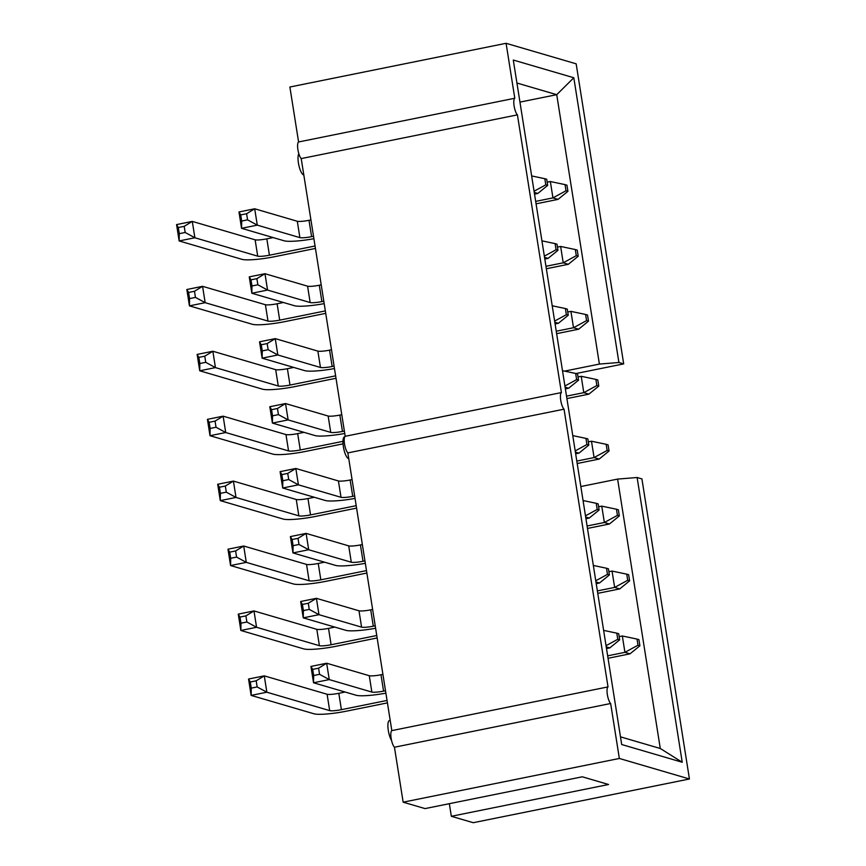 <?xml version="1.0" encoding="UTF-8"?>
<svg xmlns="http://www.w3.org/2000/svg" width="866" height="866" viewBox="0 0 866 866"><rect width="100%" height="100%" fill="white"/><g stroke="black" fill="none" stroke-linecap="round" stroke-linejoin="round"><path stroke-width="1.3" d="M564.037 409.185L347.84 452.907L391.822 730.612L608.019 686.9L564.037 409.185A8.79 2.501 -101.4 0 1 560.735 400.298A8.79 2.501 -101.4 0 1 561.406 392.579L517.424 114.864L301.216 158.586L345.198 436.291L561.406 392.579M347.84 452.907A8.79 2.501 -101.4 0 1 344.527 444.009A8.79 2.501 -101.4 0 1 345.198 436.291M391.822 730.612A8.79 2.501 78.6 0 0 391.14 738.33A8.79 2.501 78.6 0 0 394.452 747.228L403.155 802.176L425.054 808.595L582.288 776.802L608.571 784.499L451.338 816.292L473.237 822.7L689.433 778.989L641.912 478.909L637.127 477.512L682.224 762.253L621.701 744.522L513.289 60.035L573.812 77.756L618.909 362.497L623.693 363.893L576.161 63.824L506.09 43.3L289.883 87.011L298.586 141.97A8.79 2.501 78.6 0 0 297.915 149.688A8.79 2.501 78.6 0 0 301.216 158.586M451.338 816.292L449.335 803.68M608.019 686.9A8.79 2.501 78.6 0 0 607.347 694.619A8.79 2.501 78.6 0 0 610.649 703.506L619.352 758.464L689.433 778.989M298.586 141.97L514.794 98.259L506.09 43.3M514.794 98.259A8.79 2.501 78.6 0 0 514.112 105.977A8.79 2.501 78.6 0 0 517.424 114.864M394.452 747.228L610.649 703.506M403.155 802.176L619.352 758.464M575.944 373.549L623.693 363.893M580.848 486.53L617.61 479.093L637.127 477.512M682.224 762.253L660.282 748.495L617.61 479.093M620.489 736.847L660.282 748.495M573.812 77.756L556.73 94.675L516.937 83.028M564.545 371.124L599.391 364.077L618.909 362.497M599.391 364.077L556.73 94.675L519.957 102.112M390.198 720.382L389.483 720.523A11.106 3.161 78.6 0 0 388.044 728.523A11.106 3.161 78.6 0 0 391.551 740.452M344.787 436.767L344.549 436.81A11.106 3.161 78.6 0 0 343.585 447.971A11.106 3.161 78.6 0 0 348.738 458.612M298.835 153.715A11.106 3.161 78.6 0 0 298.976 165.796A11.106 3.161 78.6 0 0 303.804 174.9M618.703 633.717L616.787 633.154L617.761 639.292L619.677 639.844L618.703 633.717M619.677 639.844L609.794 647.909L606.514 648.569M318.591 668.173L312.691 669.375L313.665 675.502L319.554 674.311L318.591 668.173L326.666 663.237L329.264 679.593L313.535 682.776L310.948 666.419L326.666 663.237L369.273 675.718A9.407 1.331 171 0 0 380.986 674.766L382.913 674.376M385.89 693.157A26.142 3.702 -9 0 1 356.142 695.257L313.535 682.776L313.665 675.502M616.787 633.154L603.624 630.383M319.554 674.311L329.264 679.593L371.871 692.075A9.407 1.331 171 0 0 383.573 691.122L385.5 690.732M609.794 647.909L606.243 646.87M312.691 669.375L310.948 666.419M617.761 639.292L606.048 645.679M608.419 568.789L606.503 568.237L607.477 574.364L609.393 574.927L608.419 568.789M609.393 574.927L599.51 582.991L596.23 583.652M308.307 603.256L302.407 604.446L303.381 610.584L309.27 609.393L308.307 603.256L316.393 598.319L318.98 614.676L303.252 617.859L300.664 601.491L316.393 598.319L358.989 610.79A9.407 1.331 171 0 0 370.702 609.848L372.629 609.458M375.606 628.24A26.142 3.702 -9 0 1 345.859 630.329L303.252 617.859L303.381 610.584M606.503 568.237L593.34 565.455M309.27 609.393L318.98 614.676L361.587 627.146A9.407 1.331 171 0 0 373.3 626.205L375.216 625.815M599.51 582.991L595.96 581.952M302.407 604.446L300.664 601.491M607.477 574.364L595.765 580.75M598.135 503.871L596.23 503.308L597.194 509.446L599.11 510.009L598.135 503.871M599.11 510.009L589.226 518.063L585.946 518.734M298.023 538.338L292.123 539.529L293.098 545.656L298.986 544.465L298.023 538.338L306.109 533.391L308.697 549.748L292.968 552.93L290.381 536.574L306.109 533.391L348.706 545.872A9.407 1.331 171 0 0 360.418 544.92L362.345 544.53M365.322 563.311A26.142 3.702 -9 0 1 335.575 565.411L292.968 552.93L293.098 545.656M596.23 503.308L583.067 500.537M298.986 544.465L308.697 549.748L351.304 562.229A9.407 1.331 171 0 0 363.016 561.276L364.943 560.887M589.226 518.063L585.676 517.024M292.123 539.529L290.381 536.574M597.194 509.446L585.481 515.833M587.852 438.943L585.946 438.391L586.91 444.518L588.826 445.081L587.852 438.943M588.826 445.081L578.943 453.145L575.663 453.806M287.739 473.41L281.84 474.6L282.814 480.738L288.714 479.548L287.739 473.41L295.826 468.474L298.413 484.83L282.695 488.013L280.097 471.656L295.826 468.474L338.422 480.955A9.407 1.331 171 0 0 350.135 480.002L352.061 479.612M355.038 498.394A26.142 3.702 -9 0 1 325.291 500.483L282.695 488.013L282.814 480.738M585.946 438.391L572.783 435.62M288.714 479.548L298.413 484.83L341.02 497.311A9.407 1.331 171 0 0 352.733 496.359L354.659 495.969M578.943 453.145L575.392 452.106M281.84 474.6L280.097 471.656M586.91 444.518L575.197 450.915M577.568 374.025L575.663 373.463L576.626 379.6L578.542 380.163L577.568 374.025M578.542 380.163L568.659 388.217L565.379 388.888M277.456 408.492L271.556 409.683L272.53 415.821L278.43 414.619L277.456 408.492L285.542 403.556L288.129 419.913L272.411 423.084L269.813 406.728L285.542 403.556L328.149 416.026A9.407 1.331 171 0 0 339.851 415.074L341.778 414.695M344.755 433.465A26.142 3.702 -9 0 1 315.007 435.566L272.411 423.084L272.53 415.821M575.663 373.463L562.499 370.691M278.43 414.619L288.129 419.913L330.736 432.383A9.407 1.331 171 0 0 342.449 431.441L344.376 431.051M568.659 388.217L565.108 387.178M271.556 409.683L269.813 406.728M576.626 379.6L564.924 385.987M567.284 309.108L565.379 308.545L566.353 314.683L568.258 315.235L567.284 309.108M568.258 315.235L558.375 323.299L555.095 323.96M267.172 343.564L261.272 344.765L262.246 350.892L268.146 349.702L267.172 343.564L275.258 338.628L277.845 354.984L262.127 358.167L259.529 341.81L275.258 338.628L317.865 351.109A9.407 1.331 171 0 0 329.578 350.156L331.505 349.767M334.471 368.548A26.142 3.702 -9 0 1 304.724 370.648L262.127 358.167L262.246 350.892M565.379 308.545L552.216 305.774M268.146 349.702L277.845 354.984L320.452 367.465A9.407 1.331 171 0 0 332.165 366.513L334.092 366.123M558.375 323.299L554.825 322.26M261.272 344.765L259.529 341.81M566.353 314.683L554.641 321.07M557 244.18L555.095 243.627L556.069 249.754L557.975 250.317L557 244.18M557.975 250.317L548.091 258.382L544.811 259.042M256.888 278.646L250.988 279.837L251.963 285.975L257.862 284.784L256.888 278.646L264.974 273.71L267.562 290.067L251.844 293.249L249.256 276.882L264.974 273.71L307.582 286.181A9.407 1.331 171 0 0 319.294 285.239L321.221 284.849M324.187 303.63A26.142 3.702 -9 0 1 294.451 305.72L251.844 293.249L251.963 285.975M555.095 243.627L541.932 240.845M257.862 284.784L267.562 290.067L310.169 302.537A9.407 1.331 171 0 0 321.881 301.595L323.808 301.206M548.091 258.382L544.541 257.343M250.988 279.837L249.256 276.882M556.069 249.754L544.357 256.141M546.727 179.262L544.811 178.699L545.786 184.837L547.691 185.4L546.727 179.262M547.691 185.4L537.808 193.454L534.528 194.125M246.604 213.729L240.716 214.92L241.679 221.046L247.579 219.856L246.604 213.729L254.691 208.782L257.289 225.138L241.56 228.321L238.973 211.964L254.691 208.782L297.298 221.263A9.407 1.331 171 0 0 309.01 220.31L310.937 219.921M313.903 238.702A26.142 3.702 -9 0 1 284.167 240.802L241.56 228.321L241.679 221.046M544.811 178.699L531.648 175.928M247.579 219.856L257.289 225.138L299.885 237.62A9.407 1.331 171 0 0 311.598 236.667L313.524 236.277M537.808 193.454L534.257 192.414M240.716 214.92L238.973 211.964M545.786 184.837L534.073 191.224M638.924 639.638L637.019 639.076L637.993 645.213L639.898 645.776L638.924 639.638M248.542 679.031L250.285 681.986L251.259 688.124L257.148 686.933L266.858 692.215L251.129 695.398L248.542 679.031L264.271 675.859L327.099 694.261A9.407 1.331 171 0 0 338.812 693.309L345.133 692.031M251.259 688.124L251.129 695.398L313.968 713.79A26.142 3.702 -9 0 0 346.497 711.159L387.427 702.878M619.158 636.618L622.329 635.98L624.916 652.336L607.661 655.833M639.898 645.776L630.015 653.83L608.051 658.279M257.148 686.933L256.184 680.795L250.285 681.986M256.184 680.795L264.271 675.859L266.858 692.215L329.686 710.618A9.407 1.331 171 0 0 341.399 709.665L387.037 700.442M637.019 639.076L622.329 635.98M637.993 645.213L624.916 652.336L630.015 653.83M628.651 574.71L626.735 574.158L627.709 580.285L629.614 580.848L628.651 574.71M238.258 614.113L240.001 617.068L240.975 623.195L246.875 622.005L256.574 627.287L240.856 630.47L238.258 614.113L253.987 610.931L316.815 629.333A9.407 1.331 171 0 0 328.528 628.38L334.85 627.103M240.975 623.195L240.856 630.47L303.685 648.872A26.142 3.702 -9 0 0 336.214 646.242L377.143 637.961M608.885 571.701L612.045 571.062L614.644 587.419L597.378 590.904M629.614 580.848L619.731 588.912L597.767 593.351M246.875 622.005L245.901 615.878L240.001 617.068M245.901 615.878L253.987 610.931L256.574 627.287L319.402 645.69A9.407 1.331 171 0 0 331.115 644.748L376.753 635.514M626.735 574.158L612.045 571.062M627.709 580.285L614.644 587.419L619.731 588.912M618.367 509.793L616.451 509.23L617.426 515.367L619.331 515.93L618.367 509.793M227.975 549.196L229.717 552.14L230.692 558.278L236.591 557.087L246.29 562.37L230.572 565.552L227.975 549.196L243.703 546.013L306.532 564.415A9.407 1.331 171 0 0 318.244 563.463L324.566 562.186M230.692 558.278L230.572 565.552L293.401 583.955A26.142 3.702 -9 0 0 325.93 581.313L366.859 573.043M598.601 506.783L601.762 506.134L604.36 522.501L587.094 525.987M619.331 515.93L609.447 523.995L587.484 528.433M236.591 557.087L235.617 550.949L229.717 552.14M235.617 550.949L243.703 546.013L246.29 562.37L309.119 580.772A9.407 1.331 171 0 0 320.831 579.819L366.48 570.597M616.451 509.23L601.762 506.134M617.426 515.367L604.36 522.501L609.447 523.995M608.084 444.875L606.168 444.312L607.142 450.45L609.047 451.002L608.084 444.875M217.691 484.267L219.434 487.222L220.408 493.36L226.307 492.159L236.007 497.452L220.289 500.624L217.691 484.267L233.419 481.095L296.248 499.487A9.407 1.331 171 0 0 307.96 498.545L314.282 497.268M220.408 493.36L220.289 500.624L283.117 519.026A26.142 3.702 -9 0 0 315.646 516.396L356.575 508.115M588.317 441.855L591.478 441.216L594.076 457.573L576.81 461.069M609.047 451.002L599.175 459.067L577.2 463.516M226.307 492.159L225.333 486.032L219.434 487.222M225.333 486.032L233.419 481.095L236.007 497.452L298.846 515.844A9.407 1.331 171 0 0 310.548 514.902L356.197 505.668M606.168 444.312L591.478 441.216M607.142 450.45L594.076 457.573L599.175 459.067M597.8 379.947L595.884 379.395L596.858 385.522L598.774 386.084L597.8 379.947M207.418 419.35L209.15 422.305L210.124 428.432L216.024 427.241L225.723 432.524L210.005 435.706L207.418 419.35L223.136 416.167L285.964 434.57A9.407 1.331 171 0 0 297.677 433.617L303.998 432.34M210.124 428.432L210.005 435.706L272.833 454.109A26.142 3.702 -9 0 0 305.362 451.467L343.023 443.857M578.033 376.937L581.205 376.299L583.792 392.655L566.526 396.141M598.774 386.084L588.891 394.149L566.916 398.587M216.024 427.241L215.049 421.103L209.15 422.305M215.049 421.103L223.136 416.167L225.723 432.524L288.562 450.926A9.407 1.331 171 0 0 300.275 449.974L342.958 441.346M595.884 379.395L581.205 376.299M596.858 385.522L583.792 392.655L588.891 394.149M587.516 315.029L585.6 314.466L586.574 320.604L588.49 321.167L587.516 315.029M197.134 354.421L198.877 357.377L199.84 363.514L205.74 362.324L215.45 367.606L199.721 370.789L197.134 354.421L212.852 351.25L275.68 369.652A9.407 1.331 171 0 0 287.393 368.7L293.726 367.422M199.84 363.514L199.721 370.789L262.55 389.18A26.142 3.702 -9 0 0 295.079 386.55L336.019 378.269M567.75 312.009L570.921 311.37L573.508 327.727L556.243 331.223M588.49 321.167L578.607 329.221L556.632 333.67M205.74 362.324L204.766 356.186L198.877 357.377M204.766 356.186L212.852 351.25L215.45 367.606L278.278 386.009A9.407 1.331 171 0 0 289.991 385.056L335.629 375.833M585.6 314.466L570.921 311.37M586.574 320.604L573.508 327.727L578.607 329.221M577.232 250.101L575.316 249.549L576.291 255.676L578.207 256.239L577.232 250.101M186.85 289.504L188.593 292.459L189.557 298.586L195.456 297.395L205.166 302.678L189.438 305.86L186.85 289.504L202.568 286.321L265.407 304.724A9.407 1.331 171 0 0 277.109 303.771L283.442 302.494M189.557 298.586L189.438 305.86L252.266 324.263A26.142 3.702 -9 0 0 284.806 321.632L325.735 313.351M557.466 247.091L560.638 246.453L563.225 262.809L545.959 266.295M578.207 256.239L568.323 264.303L546.349 268.741M195.456 297.395L194.482 291.268L188.593 292.459M194.482 291.268L202.568 286.321L205.166 302.678L267.995 321.08A9.407 1.331 171 0 0 279.707 320.139L325.345 310.905M575.316 249.549L560.638 246.453M576.291 255.676L563.225 262.809L568.323 264.303M566.949 185.183L565.043 184.62L566.007 190.758L567.923 191.321L566.949 185.183M176.567 224.586L178.309 227.531L179.273 233.668L185.172 232.478L194.882 237.76L179.154 240.943L176.567 224.586L192.284 221.404L255.124 239.806A9.407 1.331 171 0 0 266.836 238.854L273.158 237.576M179.273 233.668L179.154 240.943L241.982 259.345A26.142 3.702 -9 0 0 274.522 256.704L315.451 248.434M547.182 182.174L550.354 181.524L552.941 197.892L535.675 201.377M567.923 191.321L558.04 199.375L536.065 203.824M185.172 232.478L184.198 226.34L178.309 227.531M184.198 226.34L192.284 221.404L194.882 237.76L257.711 256.163A9.407 1.331 171 0 0 269.423 255.21L315.062 245.987M565.043 184.62L550.354 181.524M566.007 190.758L552.941 197.892L558.04 199.375M369.273 675.718L371.871 692.075M380.986 674.766L383.573 691.122M358.989 610.79L361.587 627.146M370.702 609.848L373.3 626.205M348.706 545.872L351.304 562.229M360.418 544.92L363.016 561.276M338.422 480.955L341.02 497.311M350.135 480.002L352.733 496.359M328.149 416.026L330.736 432.383M339.851 415.074L342.449 431.441M317.865 351.109L320.452 367.465M329.578 350.156L332.165 366.513M307.582 286.181L310.169 302.537M319.294 285.239L321.881 301.595M297.298 221.263L299.885 237.62M309.01 220.31L311.598 236.667M327.099 694.261L329.686 710.618M338.812 693.309L341.399 709.665M316.815 629.333L319.402 645.69M328.528 628.38L331.115 644.748M306.532 564.415L309.119 580.772M318.244 563.463L320.831 579.819M296.248 499.487L298.846 515.844M307.96 498.545L310.548 514.902M285.964 434.57L288.562 450.926M297.677 433.617L300.275 449.974M275.68 369.652L278.278 386.009M287.393 368.7L289.991 385.056M265.407 304.724L267.995 321.08M277.109 303.771L279.707 320.139M255.124 239.806L257.711 256.163M266.836 238.854L269.423 255.21"/></g></svg>
